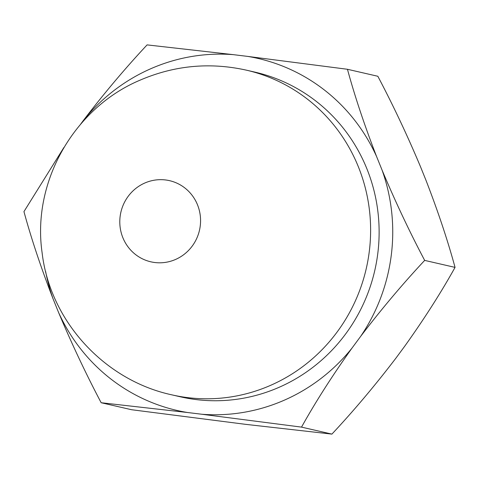 <?xml version="1.0" encoding="UTF-8"?>
<svg xmlns="http://www.w3.org/2000/svg" width="479" height="479" viewBox="0 0 479 479"><rect width="100%" height="100%" fill="white"/><g stroke="black" fill="none" stroke-linecap="round" stroke-linejoin="round"><path stroke-width="0.72" d="M80.598 124.223L83.178 120.726A180.601 174.889 103 0 1 233.351 54.654L247.697 56.402A180.601 174.889 103 0 1 376.548 156.441L382.08 170.129A180.601 174.889 103 0 1 360.759 336.234L351.939 348.173A180.601 174.889 103 0 1 201.773 414.245L301.525 427.118L331.905 434.112L245.649 424.346L131.545 409.719L101.165 402.731L187.421 412.497A180.601 174.889 103 0 1 58.57 312.458L53.043 298.77A180.601 174.889 103 0 1 45.637 271.533M376.548 156.441C364.477 125.276 354.783 96.225 347.455 69.281L377.835 76.269C392.996 104.985 407.192 135.072 420.43 166.542L425.957 180.23C438.028 211.389 447.721 240.446 455.05 267.39C441.027 292.591 424.226 318.906 404.635 346.335L395.822 358.274C375.009 385.529 353.706 410.808 331.905 434.112M360.759 336.234C381.565 308.979 402.875 283.7 424.669 260.396C409.509 231.686 395.313 201.593 382.08 170.129M424.669 260.396L455.05 267.39M201.773 414.245L187.421 412.497M246.422 70.168L254.924 72.125A166.566 161.297 103 0 1 374.746 270.635A166.566 161.297 103 0 1 180.194 396.768L171.686 394.81C104.572 380.32 49.96 321.11 42.092 252.619C31.842 181.649 74.221 107.799 140.125 80.137C174.488 65.383 209.922 62.06 246.422 70.168A166.566 161.297 103 0 1 366.237 268.677A166.566 161.297 103 0 1 171.686 394.81M233.351 54.654L147.095 44.888C125.223 68.281 103.919 93.561 83.178 120.726M347.455 69.281L247.697 56.402M63.857 147.544L23.95 211.61C31.261 238.518 40.96 267.569 53.043 298.77M58.57 312.458C71.79 343.886 85.992 373.979 101.165 402.731M301.525 427.118C315.547 401.923 332.354 375.608 351.939 348.173M144.748 183.044A41.643 40.326 103 0 1 200.222 226.118A41.643 40.326 103 0 1 135.569 254.559A41.643 40.326 103 0 1 144.748 183.044"/></g></svg>

